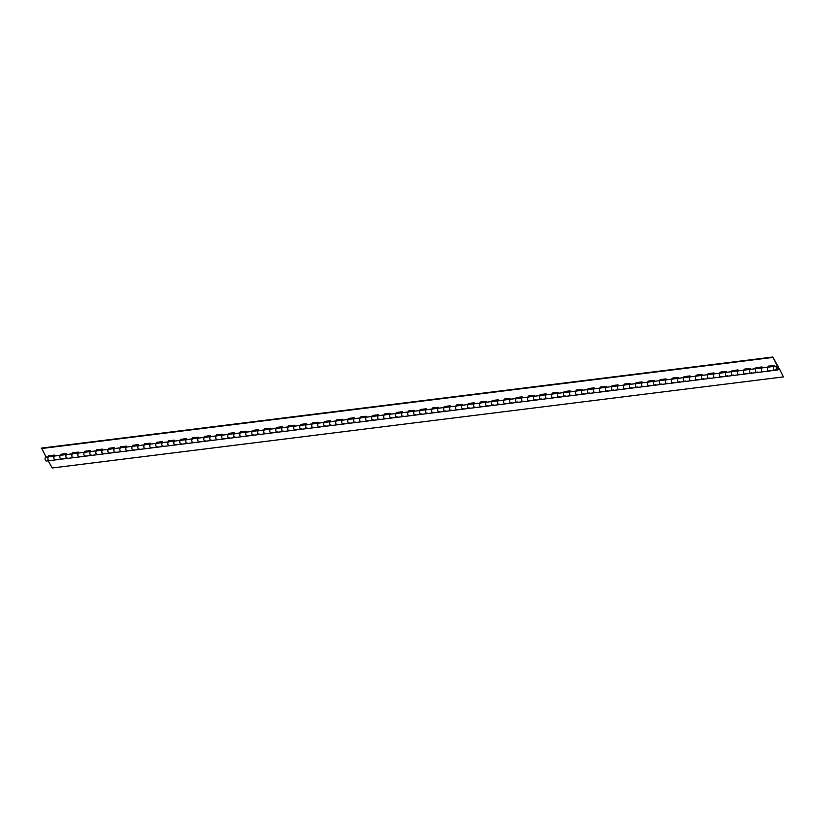 <?xml version="1.0" encoding="UTF-8"?>
<svg xmlns="http://www.w3.org/2000/svg" width="825" height="825" viewBox="0 0 825 825"><rect width="100%" height="100%" fill="white"/><g stroke="black" fill="none" stroke-linecap="round" stroke-linejoin="round"><path stroke-width="1.24" d="M776.954 368.734A1.238 0.722 82.9 0 0 777.614 369.208A1.238 0.722 82.9 0 0 778.171 368.476A1.238 0.722 82.9 0 0 777.975 367.218A1.238 0.722 82.9 0 0 777.315 366.743A1.238 0.722 82.9 0 0 776.758 367.476A1.238 0.722 82.9 0 0 776.954 368.734M778.006 368.93A1.238 0.722 82.9 0 0 778.099 367.517A1.238 0.722 82.9 0 0 777.315 366.743A1.238 0.722 82.9 0 0 776.923 367.022A1.238 0.722 82.9 0 0 776.83 368.435A1.238 0.722 82.9 0 0 777.614 369.208A1.238 0.722 82.9 0 0 778.006 368.93M776.603 366.455A1.98 1.155 82.9 0 0 776.449 368.713A1.98 1.155 82.9 0 0 777.707 369.94A1.98 1.155 82.9 0 0 778.326 369.497A1.98 1.155 82.9 0 0 778.253 366.723L772.767 357.019L777.284 366.001A1.98 1.155 82.9 0 0 777.222 366.011A1.98 1.155 82.9 0 0 776.603 366.455M773.809 366.805A1.98 1.155 82.9 0 0 773.654 369.053A1.98 1.155 82.9 0 0 774.912 370.291A1.98 1.155 -97.1 0 1 773.654 369.053A1.98 1.155 -97.1 0 1 773.809 366.805A1.98 1.155 -97.1 0 1 774.417 366.362A1.98 1.155 82.9 0 0 773.809 366.805M49.902 460.237A1.98 1.155 -97.1 0 1 49.294 460.68A1.98 1.155 -97.1 0 1 48.025 459.442A1.98 1.155 -97.1 0 1 48.18 457.184A1.98 1.155 -97.1 0 1 48.799 456.741A1.98 1.155 -97.1 0 1 48.871 456.741L48.355 455.833L54.357 455.091L54.863 455.988A1.98 1.155 82.9 0 0 54.801 455.998A1.98 1.155 82.9 0 0 54.182 456.442A1.98 1.155 82.9 0 0 54.027 458.7A1.98 1.155 82.9 0 0 55.285 459.927A1.98 1.155 -97.1 0 1 54.027 458.7A1.98 1.155 -97.1 0 1 54.182 456.442A1.98 1.155 -97.1 0 1 54.801 455.998L48.799 456.741A1.98 1.155 82.9 0 0 48.18 457.184A1.98 1.155 82.9 0 0 48.025 459.442A1.98 1.155 82.9 0 0 49.294 460.68L46.489 461.02A1.98 1.155 82.9 0 1 45.231 459.793A1.98 1.155 82.9 0 1 45.385 457.535A1.98 1.155 82.9 0 1 46.004 457.091A1.98 1.155 82.9 0 1 46.066 457.091L48.737 456.751M61.896 458.741A1.98 1.155 -97.1 0 1 61.287 459.185A1.98 1.155 -97.1 0 1 60.019 457.947A1.98 1.155 -97.1 0 1 60.173 455.689A1.98 1.155 -97.1 0 1 60.792 455.245A1.98 1.155 -97.1 0 1 60.864 455.245L60.349 454.338L66.351 453.595L66.856 454.493A1.98 1.155 82.9 0 0 66.794 454.503A1.98 1.155 82.9 0 0 66.175 454.946A1.98 1.155 82.9 0 0 66.021 457.205A1.98 1.155 82.9 0 0 67.279 458.432A1.98 1.155 -97.1 0 1 66.021 457.205A1.98 1.155 -97.1 0 1 66.175 454.946A1.98 1.155 -97.1 0 1 66.794 454.503L60.792 455.245A1.98 1.155 82.9 0 0 60.173 455.689A1.98 1.155 82.9 0 0 60.019 457.947A1.98 1.155 82.9 0 0 61.287 459.185L49.294 460.68M73.889 457.246A1.98 1.155 -97.1 0 1 73.281 457.689A1.98 1.155 -97.1 0 1 72.012 456.452A1.98 1.155 -97.1 0 1 72.167 454.204A1.98 1.155 -97.1 0 1 72.786 453.75A1.98 1.155 -97.1 0 1 72.858 453.75L72.342 452.843L78.344 452.1L78.849 452.997M85.893 455.751A1.98 1.155 -97.1 0 1 85.274 456.194A1.98 1.155 -97.1 0 1 84.006 454.957A1.98 1.155 -97.1 0 1 84.16 452.708A1.98 1.155 -97.1 0 1 84.779 452.265A1.98 1.155 -97.1 0 1 84.851 452.255L84.336 451.347L90.337 450.605L90.843 451.502M78.169 453.451A1.98 1.155 82.9 0 0 78.014 455.709A1.98 1.155 82.9 0 0 79.272 456.937A1.98 1.155 -97.1 0 1 78.014 455.709A1.98 1.155 -97.1 0 1 78.169 453.451A1.98 1.155 -97.1 0 1 78.788 453.007A1.98 1.155 82.9 0 0 78.169 453.451M97.886 454.255A1.98 1.155 -97.1 0 1 97.267 454.699A1.98 1.155 -97.1 0 1 95.999 453.461A1.98 1.155 -97.1 0 1 96.154 451.213A1.98 1.155 -97.1 0 1 96.773 450.77A1.98 1.155 -97.1 0 1 96.845 450.759L96.329 449.862L102.331 449.109L102.836 450.017A1.98 1.155 82.9 0 0 102.774 450.017A1.98 1.155 82.9 0 0 102.156 450.46A1.98 1.155 82.9 0 0 102.001 452.719A1.98 1.155 82.9 0 0 103.259 453.956A1.98 1.155 -97.1 0 1 102.001 452.719A1.98 1.155 -97.1 0 1 102.156 450.46A1.98 1.155 -97.1 0 1 102.774 450.017L96.773 450.77A1.98 1.155 82.9 0 0 96.154 451.213A1.98 1.155 82.9 0 0 95.999 453.461A1.98 1.155 82.9 0 0 97.267 454.699L91.266 455.452A1.98 1.155 -97.1 0 1 90.008 454.214A1.98 1.155 -97.1 0 1 90.162 451.956A1.98 1.155 82.9 0 0 90.008 454.214A1.98 1.155 82.9 0 0 91.266 455.452L61.287 459.185M109.88 452.76A1.98 1.155 -97.1 0 1 109.261 453.203A1.98 1.155 -97.1 0 1 107.992 451.976A1.98 1.155 -97.1 0 1 108.157 449.718A1.98 1.155 -97.1 0 1 108.766 449.274A1.98 1.155 -97.1 0 1 108.838 449.264L108.323 448.367L114.324 447.614L114.83 448.522A1.98 1.155 82.9 0 0 114.768 448.522A1.98 1.155 82.9 0 0 114.149 448.975A1.98 1.155 82.9 0 0 113.994 451.223A1.98 1.155 82.9 0 0 115.253 452.461A1.98 1.155 -97.1 0 1 113.994 451.223A1.98 1.155 -97.1 0 1 114.149 448.975A1.98 1.155 -97.1 0 1 114.768 448.522L108.766 449.274A1.98 1.155 82.9 0 0 108.157 449.718A1.98 1.155 82.9 0 0 107.992 451.976A1.98 1.155 82.9 0 0 109.261 453.203L97.267 454.699M121.873 451.265A1.98 1.155 -97.1 0 1 121.254 451.708A1.98 1.155 -97.1 0 1 119.986 450.481A1.98 1.155 -97.1 0 1 120.151 448.222A1.98 1.155 -97.1 0 1 120.759 447.779A1.98 1.155 -97.1 0 1 120.832 447.779L120.316 446.872L126.318 446.119L126.823 447.026A1.98 1.155 82.9 0 0 126.761 447.037A1.98 1.155 82.9 0 0 126.142 447.48A1.98 1.155 82.9 0 0 125.988 449.728A1.98 1.155 82.9 0 0 127.246 450.966A1.98 1.155 -97.1 0 1 125.988 449.728A1.98 1.155 -97.1 0 1 126.142 447.48A1.98 1.155 -97.1 0 1 126.761 447.037L120.759 447.779A1.98 1.155 82.9 0 0 120.151 448.222A1.98 1.155 82.9 0 0 119.986 450.481A1.98 1.155 82.9 0 0 121.254 451.708L109.261 453.203M133.867 449.78A1.98 1.155 -97.1 0 1 133.248 450.223A1.98 1.155 -97.1 0 1 131.99 448.986A1.98 1.155 -97.1 0 1 132.144 446.727A1.98 1.155 -97.1 0 1 132.753 446.284A1.98 1.155 -97.1 0 1 132.825 446.284L132.309 445.376L138.311 444.623L138.817 445.531A1.98 1.155 82.9 0 0 138.755 445.541A1.98 1.155 82.9 0 0 138.136 445.985A1.98 1.155 82.9 0 0 137.981 448.233A1.98 1.155 82.9 0 0 139.239 449.47A1.98 1.155 -97.1 0 1 137.981 448.233A1.98 1.155 -97.1 0 1 138.136 445.985A1.98 1.155 -97.1 0 1 138.755 445.541L132.753 446.284A1.98 1.155 82.9 0 0 132.144 446.727A1.98 1.155 82.9 0 0 131.99 448.986A1.98 1.155 82.9 0 0 133.248 450.223L121.254 451.708M145.86 448.284A1.98 1.155 -97.1 0 1 145.241 448.728A1.98 1.155 -97.1 0 1 143.983 447.49A1.98 1.155 -97.1 0 1 144.138 445.232A1.98 1.155 -97.1 0 1 144.746 444.788A1.98 1.155 -97.1 0 1 144.818 444.788L144.303 443.881L150.305 443.138L150.81 444.036A1.98 1.155 82.9 0 0 150.748 444.046A1.98 1.155 82.9 0 0 150.129 444.489A1.98 1.155 82.9 0 0 149.975 446.748A1.98 1.155 82.9 0 0 151.233 447.975A1.98 1.155 -97.1 0 1 149.975 446.748A1.98 1.155 -97.1 0 1 150.129 444.489A1.98 1.155 -97.1 0 1 150.748 444.046L144.746 444.788A1.98 1.155 82.9 0 0 144.138 445.232A1.98 1.155 82.9 0 0 143.983 447.49A1.98 1.155 82.9 0 0 145.241 448.728L133.248 450.223M157.853 446.789A1.98 1.155 -97.1 0 1 157.235 447.233A1.98 1.155 -97.1 0 1 155.977 445.995A1.98 1.155 -97.1 0 1 156.131 443.737A1.98 1.155 -97.1 0 1 156.74 443.293A1.98 1.155 -97.1 0 1 156.812 443.293L156.296 442.386L162.298 441.643L162.803 442.54M169.847 445.294A1.98 1.155 -97.1 0 1 169.228 445.737A1.98 1.155 -97.1 0 1 167.97 444.5A1.98 1.155 -97.1 0 1 168.125 442.252A1.98 1.155 -97.1 0 1 168.733 441.808A1.98 1.155 -97.1 0 1 168.805 441.798L168.29 440.89L174.292 440.148L174.797 441.045A1.98 1.155 82.9 0 0 174.735 441.055A1.98 1.155 82.9 0 0 174.116 441.499A1.98 1.155 82.9 0 0 173.962 443.757A1.98 1.155 82.9 0 0 175.22 444.995A1.98 1.155 -97.1 0 1 173.962 443.757A1.98 1.155 -97.1 0 1 174.116 441.499A1.98 1.155 -97.1 0 1 174.735 441.055L168.733 441.808A1.98 1.155 82.9 0 0 168.125 442.252A1.98 1.155 82.9 0 0 167.97 444.5A1.98 1.155 82.9 0 0 169.228 445.737L163.226 446.48A1.98 1.155 -97.1 0 1 161.968 445.252A1.98 1.155 -97.1 0 1 162.123 442.994A1.98 1.155 82.9 0 0 161.968 445.252A1.98 1.155 82.9 0 0 163.226 446.48L145.241 448.728M181.84 443.798A1.98 1.155 -97.1 0 1 181.222 444.242A1.98 1.155 -97.1 0 1 179.963 443.004A1.98 1.155 -97.1 0 1 180.118 440.756A1.98 1.155 -97.1 0 1 180.727 440.313A1.98 1.155 -97.1 0 1 180.799 440.302L180.283 439.395L186.285 438.653L186.79 439.55A1.98 1.155 82.9 0 0 186.728 439.56A1.98 1.155 82.9 0 0 186.11 440.003A1.98 1.155 82.9 0 0 185.955 442.262A1.98 1.155 82.9 0 0 187.213 443.499A1.98 1.155 -97.1 0 1 185.955 442.262A1.98 1.155 -97.1 0 1 186.11 440.003A1.98 1.155 -97.1 0 1 186.728 439.56L180.727 440.313A1.98 1.155 82.9 0 0 180.118 440.756A1.98 1.155 82.9 0 0 179.963 443.004A1.98 1.155 82.9 0 0 181.222 444.242L169.228 445.737M193.834 442.303A1.98 1.155 -97.1 0 1 193.215 442.747A1.98 1.155 -97.1 0 1 191.957 441.519A1.98 1.155 -97.1 0 1 192.112 439.261A1.98 1.155 -97.1 0 1 192.72 438.817A1.98 1.155 -97.1 0 1 192.792 438.807L192.277 437.91L198.278 437.157L198.784 438.065A1.98 1.155 82.9 0 0 198.722 438.065A1.98 1.155 82.9 0 0 198.103 438.508A1.98 1.155 82.9 0 0 197.948 440.767A1.98 1.155 82.9 0 0 199.217 442.004A1.98 1.155 -97.1 0 1 197.948 440.767A1.98 1.155 -97.1 0 1 198.103 438.508A1.98 1.155 -97.1 0 1 198.722 438.065L192.72 438.817A1.98 1.155 82.9 0 0 192.112 439.261A1.98 1.155 82.9 0 0 191.957 441.519A1.98 1.155 82.9 0 0 193.215 442.747L181.222 444.242M205.827 440.808A1.98 1.155 -97.1 0 1 205.208 441.251A1.98 1.155 -97.1 0 1 203.95 440.024A1.98 1.155 -97.1 0 1 204.105 437.766A1.98 1.155 -97.1 0 1 204.724 437.322A1.98 1.155 -97.1 0 1 204.786 437.312L204.27 436.415L210.272 435.662L210.777 436.569A1.98 1.155 82.9 0 0 210.715 436.58A1.98 1.155 82.9 0 0 210.097 437.023A1.98 1.155 82.9 0 0 209.942 439.271A1.98 1.155 82.9 0 0 211.21 440.509A1.98 1.155 -97.1 0 1 209.942 439.271A1.98 1.155 -97.1 0 1 210.097 437.023A1.98 1.155 -97.1 0 1 210.715 436.58L204.724 437.322A1.98 1.155 82.9 0 0 204.105 437.766A1.98 1.155 82.9 0 0 203.95 440.024A1.98 1.155 82.9 0 0 205.208 441.251L193.215 442.747M217.821 439.312A1.98 1.155 -97.1 0 1 217.202 439.766A1.98 1.155 -97.1 0 1 215.944 438.529A1.98 1.155 -97.1 0 1 216.098 436.27A1.98 1.155 -97.1 0 1 216.717 435.827A1.98 1.155 -97.1 0 1 216.779 435.827L216.263 434.919L222.265 434.167L222.771 435.074M229.814 437.827A1.98 1.155 -97.1 0 1 229.195 438.271A1.98 1.155 -97.1 0 1 227.937 437.033A1.98 1.155 -97.1 0 1 228.092 434.775A1.98 1.155 -97.1 0 1 228.711 434.332A1.98 1.155 -97.1 0 1 228.773 434.332L228.267 433.424L234.259 432.682L234.774 433.579A1.98 1.155 82.9 0 0 234.702 433.589A1.98 1.155 82.9 0 0 234.083 434.032A1.98 1.155 82.9 0 0 233.929 436.291A1.98 1.155 82.9 0 0 235.197 437.518A1.98 1.155 -97.1 0 1 233.929 436.291A1.98 1.155 -97.1 0 1 234.083 434.032A1.98 1.155 -97.1 0 1 234.702 433.589L228.711 434.332A1.98 1.155 82.9 0 0 228.092 434.775A1.98 1.155 82.9 0 0 227.937 437.033A1.98 1.155 82.9 0 0 229.195 438.271L223.204 439.013A1.98 1.155 -97.1 0 1 221.935 437.776A1.98 1.155 -97.1 0 1 222.09 435.528A1.98 1.155 82.9 0 0 221.935 437.776A1.98 1.155 82.9 0 0 223.204 439.013L205.208 441.251M241.807 436.332A1.98 1.155 -97.1 0 1 241.189 436.776A1.98 1.155 -97.1 0 1 239.931 435.538A1.98 1.155 -97.1 0 1 240.085 433.28A1.98 1.155 -97.1 0 1 240.704 432.836A1.98 1.155 -97.1 0 1 240.766 432.836L240.261 431.929L246.252 431.186L246.768 432.083A1.98 1.155 82.9 0 0 246.696 432.094A1.98 1.155 82.9 0 0 246.077 432.537A1.98 1.155 82.9 0 0 245.922 434.796A1.98 1.155 82.9 0 0 247.191 436.023A1.98 1.155 -97.1 0 1 245.922 434.796A1.98 1.155 -97.1 0 1 246.077 432.537A1.98 1.155 -97.1 0 1 246.696 432.094L240.704 432.836A1.98 1.155 82.9 0 0 240.085 433.28A1.98 1.155 82.9 0 0 239.931 435.538A1.98 1.155 82.9 0 0 241.189 436.776L229.195 438.271M253.801 434.837A1.98 1.155 -97.1 0 1 253.182 435.28A1.98 1.155 -97.1 0 1 251.924 434.043A1.98 1.155 -97.1 0 1 252.079 431.795A1.98 1.155 -97.1 0 1 252.697 431.341A1.98 1.155 -97.1 0 1 252.759 431.341L252.254 430.433L258.246 429.691L258.761 430.588A1.98 1.155 82.9 0 0 258.689 430.598A1.98 1.155 82.9 0 0 258.07 431.042A1.98 1.155 82.9 0 0 257.916 433.3A1.98 1.155 82.9 0 0 259.184 434.528A1.98 1.155 -97.1 0 1 257.916 433.3A1.98 1.155 -97.1 0 1 258.07 431.042A1.98 1.155 -97.1 0 1 258.689 430.598L252.697 431.341A1.98 1.155 82.9 0 0 252.079 431.795A1.98 1.155 82.9 0 0 251.924 434.043A1.98 1.155 82.9 0 0 253.182 435.28L241.189 436.776M265.794 433.342A1.98 1.155 -97.1 0 1 265.176 433.785A1.98 1.155 -97.1 0 1 263.917 432.548A1.98 1.155 -97.1 0 1 264.072 430.299A1.98 1.155 -97.1 0 1 264.691 429.856A1.98 1.155 -97.1 0 1 264.753 429.846L264.248 428.938L270.239 428.196L270.755 429.093A1.98 1.155 82.9 0 0 270.683 429.103A1.98 1.155 82.9 0 0 270.064 429.547A1.98 1.155 82.9 0 0 269.909 431.805A1.98 1.155 82.9 0 0 271.177 433.043A1.98 1.155 -97.1 0 1 269.909 431.805A1.98 1.155 -97.1 0 1 270.064 429.547A1.98 1.155 -97.1 0 1 270.683 429.103L264.691 429.856A1.98 1.155 82.9 0 0 264.072 430.299A1.98 1.155 82.9 0 0 263.917 432.548A1.98 1.155 82.9 0 0 265.176 433.785L253.182 435.28M277.788 431.846A1.98 1.155 -97.1 0 1 277.169 432.29A1.98 1.155 -97.1 0 1 275.911 431.052A1.98 1.155 -97.1 0 1 276.066 428.804A1.98 1.155 -97.1 0 1 276.684 428.361A1.98 1.155 -97.1 0 1 276.746 428.35L276.241 427.453L282.233 426.7L282.748 427.608A1.98 1.155 82.9 0 0 282.676 427.608A1.98 1.155 82.9 0 0 282.057 428.051A1.98 1.155 82.9 0 0 281.903 430.31A1.98 1.155 82.9 0 0 283.171 431.547A1.98 1.155 -97.1 0 1 281.903 430.31A1.98 1.155 -97.1 0 1 282.057 428.051A1.98 1.155 -97.1 0 1 282.676 427.608L276.684 428.361A1.98 1.155 82.9 0 0 276.066 428.804A1.98 1.155 82.9 0 0 275.911 431.052A1.98 1.155 82.9 0 0 277.169 432.29L265.176 433.785M289.781 430.351A1.98 1.155 -97.1 0 1 289.162 430.794A1.98 1.155 -97.1 0 1 287.904 429.567A1.98 1.155 -97.1 0 1 288.059 427.309A1.98 1.155 -97.1 0 1 288.678 426.865A1.98 1.155 -97.1 0 1 288.74 426.855L288.234 425.958L294.226 425.205L294.742 426.113A1.98 1.155 82.9 0 0 294.669 426.113A1.98 1.155 82.9 0 0 294.051 426.566A1.98 1.155 82.9 0 0 293.896 428.814A1.98 1.155 82.9 0 0 295.164 430.052A1.98 1.155 -97.1 0 1 293.896 428.814A1.98 1.155 -97.1 0 1 294.051 426.566A1.98 1.155 -97.1 0 1 294.669 426.113L288.678 426.865A1.98 1.155 82.9 0 0 288.059 427.309A1.98 1.155 82.9 0 0 287.904 429.567A1.98 1.155 82.9 0 0 289.162 430.794L277.169 432.29M301.775 428.856A1.98 1.155 -97.1 0 1 301.156 429.299A1.98 1.155 -97.1 0 1 299.898 428.072A1.98 1.155 -97.1 0 1 300.052 425.813A1.98 1.155 -97.1 0 1 300.671 425.37A1.98 1.155 -97.1 0 1 300.733 425.37M313.768 427.371A1.98 1.155 -97.1 0 1 313.149 427.814A1.98 1.155 -97.1 0 1 311.891 426.577A1.98 1.155 -97.1 0 1 312.046 424.318A1.98 1.155 -97.1 0 1 312.665 423.875A1.98 1.155 -97.1 0 1 312.727 423.875M306.044 425.071A1.98 1.155 82.9 0 0 305.889 427.319A1.98 1.155 82.9 0 0 307.158 428.557A1.98 1.155 -97.1 0 1 305.889 427.319A1.98 1.155 -97.1 0 1 306.044 425.071A1.98 1.155 -97.1 0 1 306.663 424.627A1.98 1.155 82.9 0 0 306.044 425.071M325.762 425.875A1.98 1.155 -97.1 0 1 325.143 426.319A1.98 1.155 -97.1 0 1 323.885 425.081A1.98 1.155 -97.1 0 1 324.039 422.823A1.98 1.155 -97.1 0 1 324.658 422.379A1.98 1.155 -97.1 0 1 324.72 422.379M318.048 423.576A1.98 1.155 82.9 0 0 317.883 425.824A1.98 1.155 82.9 0 0 319.151 427.061A1.98 1.155 -97.1 0 1 317.883 425.824A1.98 1.155 -97.1 0 1 318.048 423.576A1.98 1.155 -97.1 0 1 318.656 423.132A1.98 1.155 82.9 0 0 318.048 423.576M337.755 424.38A1.98 1.155 -97.1 0 1 337.136 424.823A1.98 1.155 -97.1 0 1 335.878 423.586A1.98 1.155 -97.1 0 1 336.033 421.327A1.98 1.155 -97.1 0 1 336.652 420.884A1.98 1.155 -97.1 0 1 336.713 420.884L336.208 419.977L342.2 419.234L342.715 420.131A1.98 1.155 82.9 0 0 342.643 420.142A1.98 1.155 82.9 0 0 342.035 420.585A1.98 1.155 82.9 0 0 341.88 422.843A1.98 1.155 82.9 0 0 343.138 424.071A1.98 1.155 -97.1 0 1 341.88 422.843A1.98 1.155 -97.1 0 1 342.035 420.585A1.98 1.155 -97.1 0 1 342.643 420.142L336.652 420.884A1.98 1.155 82.9 0 0 336.033 421.327A1.98 1.155 82.9 0 0 335.878 423.586A1.98 1.155 82.9 0 0 337.136 424.823L331.145 425.566A1.98 1.155 -97.1 0 1 329.876 424.339A1.98 1.155 -97.1 0 1 330.041 422.08A1.98 1.155 82.9 0 0 329.876 424.339A1.98 1.155 82.9 0 0 331.145 425.566L289.162 430.794M349.748 422.885A1.98 1.155 -97.1 0 1 349.13 423.328A1.98 1.155 -97.1 0 1 347.872 422.091A1.98 1.155 -97.1 0 1 348.026 419.843A1.98 1.155 -97.1 0 1 348.645 419.399A1.98 1.155 -97.1 0 1 348.707 419.389L348.202 418.481L354.193 417.739L354.709 418.636A1.98 1.155 82.9 0 0 354.637 418.646A1.98 1.155 82.9 0 0 354.028 419.09A1.98 1.155 82.9 0 0 353.873 421.348A1.98 1.155 82.9 0 0 355.132 422.586A1.98 1.155 -97.1 0 1 353.873 421.348A1.98 1.155 -97.1 0 1 354.028 419.09A1.98 1.155 -97.1 0 1 354.637 418.646L348.645 419.399A1.98 1.155 82.9 0 0 348.026 419.843A1.98 1.155 82.9 0 0 347.872 422.091A1.98 1.155 82.9 0 0 349.13 423.328L337.136 424.823M361.742 421.389A1.98 1.155 -97.1 0 1 361.123 421.833A1.98 1.155 -97.1 0 1 359.865 420.595A1.98 1.155 -97.1 0 1 360.02 418.347A1.98 1.155 -97.1 0 1 360.638 417.904A1.98 1.155 -97.1 0 1 360.7 417.893L360.195 416.986L366.187 416.243L366.702 417.141A1.98 1.155 82.9 0 0 366.63 417.151A1.98 1.155 82.9 0 0 366.022 417.594A1.98 1.155 82.9 0 0 365.867 419.853A1.98 1.155 82.9 0 0 367.125 421.09A1.98 1.155 -97.1 0 1 365.867 419.853A1.98 1.155 -97.1 0 1 366.022 417.594A1.98 1.155 -97.1 0 1 366.63 417.151L360.638 417.904A1.98 1.155 82.9 0 0 360.02 418.347A1.98 1.155 82.9 0 0 359.865 420.595A1.98 1.155 82.9 0 0 361.123 421.833L349.13 423.328M373.735 419.894A1.98 1.155 -97.1 0 1 373.117 420.338A1.98 1.155 -97.1 0 1 371.858 419.11A1.98 1.155 -97.1 0 1 372.013 416.852A1.98 1.155 -97.1 0 1 372.632 416.408A1.98 1.155 -97.1 0 1 372.704 416.398L372.188 415.501L378.18 414.748L378.696 415.656A1.98 1.155 82.9 0 0 378.623 415.656A1.98 1.155 82.9 0 0 378.015 416.099A1.98 1.155 82.9 0 0 377.86 418.358A1.98 1.155 82.9 0 0 379.118 419.595A1.98 1.155 -97.1 0 1 377.86 418.358A1.98 1.155 -97.1 0 1 378.015 416.099A1.98 1.155 -97.1 0 1 378.623 415.656L372.632 416.408A1.98 1.155 82.9 0 0 372.013 416.852A1.98 1.155 82.9 0 0 371.858 419.11A1.98 1.155 82.9 0 0 373.117 420.338L361.123 421.833M385.729 418.399A1.98 1.155 -97.1 0 1 385.11 418.842A1.98 1.155 -97.1 0 1 383.852 417.615A1.98 1.155 -97.1 0 1 384.007 415.357A1.98 1.155 -97.1 0 1 384.625 414.913A1.98 1.155 -97.1 0 1 384.698 414.903L384.182 414.006L390.173 413.253L390.689 414.16A1.98 1.155 82.9 0 0 390.617 414.171A1.98 1.155 82.9 0 0 390.008 414.614A1.98 1.155 82.9 0 0 389.854 416.862A1.98 1.155 82.9 0 0 391.112 418.1A1.98 1.155 -97.1 0 1 389.854 416.862A1.98 1.155 -97.1 0 1 390.008 414.614A1.98 1.155 -97.1 0 1 390.617 414.171L384.625 414.913A1.98 1.155 82.9 0 0 384.007 415.357A1.98 1.155 82.9 0 0 383.852 417.615A1.98 1.155 82.9 0 0 385.11 418.842L373.117 420.338M397.722 416.903A1.98 1.155 -97.1 0 1 397.114 417.357A1.98 1.155 -97.1 0 1 395.845 416.12A1.98 1.155 -97.1 0 1 396 413.861A1.98 1.155 -97.1 0 1 396.619 413.418A1.98 1.155 -97.1 0 1 396.691 413.418L396.175 412.51L402.167 411.757L402.683 412.665A1.98 1.155 82.9 0 0 402.621 412.675A1.98 1.155 82.9 0 0 402.002 413.119A1.98 1.155 82.9 0 0 401.847 415.367A1.98 1.155 82.9 0 0 403.105 416.604A1.98 1.155 -97.1 0 1 401.847 415.367A1.98 1.155 -97.1 0 1 402.002 413.119A1.98 1.155 -97.1 0 1 402.621 412.675L396.619 413.418A1.98 1.155 82.9 0 0 396 413.861A1.98 1.155 82.9 0 0 395.845 416.12A1.98 1.155 82.9 0 0 397.114 417.357L385.11 418.842M409.716 415.418A1.98 1.155 -97.1 0 1 409.107 415.862A1.98 1.155 -97.1 0 1 407.839 414.624A1.98 1.155 -97.1 0 1 407.993 412.366A1.98 1.155 -97.1 0 1 408.612 411.923A1.98 1.155 -97.1 0 1 408.684 411.923L408.169 411.015L414.16 410.272L414.676 411.17A1.98 1.155 82.9 0 0 414.614 411.18A1.98 1.155 82.9 0 0 413.995 411.623A1.98 1.155 82.9 0 0 413.841 413.872A1.98 1.155 82.9 0 0 415.099 415.109A1.98 1.155 -97.1 0 1 413.841 413.872A1.98 1.155 -97.1 0 1 413.995 411.623A1.98 1.155 -97.1 0 1 414.614 411.18L408.612 411.923A1.98 1.155 82.9 0 0 407.993 412.366A1.98 1.155 82.9 0 0 407.839 414.624A1.98 1.155 82.9 0 0 409.107 415.862L397.114 417.357M421.709 413.923A1.98 1.155 -97.1 0 1 421.101 414.367A1.98 1.155 -97.1 0 1 419.832 413.129A1.98 1.155 -97.1 0 1 419.987 410.871A1.98 1.155 -97.1 0 1 420.606 410.427A1.98 1.155 -97.1 0 1 420.678 410.427M433.702 412.428A1.98 1.155 -97.1 0 1 433.094 412.871A1.98 1.155 -97.1 0 1 431.826 411.634A1.98 1.155 -97.1 0 1 431.98 409.386A1.98 1.155 -97.1 0 1 432.599 408.932A1.98 1.155 -97.1 0 1 432.671 408.932L432.156 408.024L438.157 407.282L438.663 408.179A1.98 1.155 82.9 0 0 438.601 408.189A1.98 1.155 82.9 0 0 437.982 408.633A1.98 1.155 82.9 0 0 437.827 410.891A1.98 1.155 82.9 0 0 439.086 412.118A1.98 1.155 -97.1 0 1 437.827 410.891A1.98 1.155 -97.1 0 1 437.982 408.633A1.98 1.155 -97.1 0 1 438.601 408.189L432.599 408.932A1.98 1.155 82.9 0 0 431.98 409.386A1.98 1.155 82.9 0 0 431.826 411.634A1.98 1.155 82.9 0 0 433.094 412.871L427.092 413.614A1.98 1.155 -97.1 0 1 425.834 412.387A1.98 1.155 -97.1 0 1 425.989 410.128A1.98 1.155 82.9 0 0 425.834 412.387A1.98 1.155 82.9 0 0 427.092 413.614L409.107 415.862M445.696 410.933A1.98 1.155 -97.1 0 1 445.088 411.376A1.98 1.155 -97.1 0 1 443.819 410.138A1.98 1.155 -97.1 0 1 443.974 407.89A1.98 1.155 -97.1 0 1 444.593 407.447A1.98 1.155 -97.1 0 1 444.665 407.437L444.149 406.529L450.151 405.787L450.656 406.684A1.98 1.155 82.9 0 0 450.594 406.694A1.98 1.155 82.9 0 0 449.976 407.137A1.98 1.155 82.9 0 0 449.821 409.396A1.98 1.155 82.9 0 0 451.079 410.633A1.98 1.155 -97.1 0 1 449.821 409.396A1.98 1.155 -97.1 0 1 449.976 407.137A1.98 1.155 -97.1 0 1 450.594 406.694L444.593 407.447A1.98 1.155 82.9 0 0 443.974 407.89A1.98 1.155 82.9 0 0 443.819 410.138A1.98 1.155 82.9 0 0 445.088 411.376L433.094 412.871M457.689 409.437A1.98 1.155 -97.1 0 1 457.081 409.881A1.98 1.155 -97.1 0 1 455.812 408.643A1.98 1.155 -97.1 0 1 455.967 406.395A1.98 1.155 -97.1 0 1 456.586 405.952A1.98 1.155 -97.1 0 1 456.658 405.941L456.142 405.034L462.144 404.291L462.65 405.199A1.98 1.155 82.9 0 0 462.588 405.199A1.98 1.155 82.9 0 0 461.969 405.642A1.98 1.155 82.9 0 0 461.814 407.901A1.98 1.155 82.9 0 0 463.073 409.138A1.98 1.155 -97.1 0 1 461.814 407.901A1.98 1.155 -97.1 0 1 461.969 405.642A1.98 1.155 -97.1 0 1 462.588 405.199L456.586 405.952A1.98 1.155 82.9 0 0 455.967 406.395A1.98 1.155 82.9 0 0 455.812 408.643A1.98 1.155 82.9 0 0 457.081 409.881L445.088 411.376M469.683 407.942A1.98 1.155 -97.1 0 1 469.074 408.385A1.98 1.155 -97.1 0 1 467.806 407.158A1.98 1.155 -97.1 0 1 467.961 404.9A1.98 1.155 -97.1 0 1 468.579 404.456A1.98 1.155 -97.1 0 1 468.652 404.446L468.136 403.549L474.138 402.796L474.643 403.703A1.98 1.155 82.9 0 0 474.581 403.703A1.98 1.155 82.9 0 0 473.963 404.157A1.98 1.155 82.9 0 0 473.808 406.405A1.98 1.155 82.9 0 0 475.066 407.643A1.98 1.155 -97.1 0 1 473.808 406.405A1.98 1.155 -97.1 0 1 473.963 404.157A1.98 1.155 -97.1 0 1 474.581 403.703L468.579 404.456A1.98 1.155 82.9 0 0 467.961 404.9A1.98 1.155 82.9 0 0 467.806 407.158A1.98 1.155 82.9 0 0 469.074 408.385L457.081 409.881M481.676 406.447A1.98 1.155 -97.1 0 1 481.068 406.89A1.98 1.155 -97.1 0 1 479.799 405.663A1.98 1.155 -97.1 0 1 479.954 403.404A1.98 1.155 -97.1 0 1 480.573 402.961A1.98 1.155 -97.1 0 1 480.645 402.961L480.129 402.053L486.131 401.301L486.637 402.208A1.98 1.155 82.9 0 0 486.575 402.218A1.98 1.155 82.9 0 0 485.956 402.662A1.98 1.155 82.9 0 0 485.801 404.91A1.98 1.155 82.9 0 0 487.059 406.147A1.98 1.155 -97.1 0 1 485.801 404.91A1.98 1.155 -97.1 0 1 485.956 402.662A1.98 1.155 -97.1 0 1 486.575 402.218L480.573 402.961A1.98 1.155 82.9 0 0 479.954 403.404A1.98 1.155 82.9 0 0 479.799 405.663A1.98 1.155 82.9 0 0 481.068 406.89L469.074 408.385M493.68 404.962A1.98 1.155 -97.1 0 1 493.061 405.405A1.98 1.155 -97.1 0 1 491.793 404.168A1.98 1.155 -97.1 0 1 491.948 401.909A1.98 1.155 -97.1 0 1 492.566 401.466A1.98 1.155 -97.1 0 1 492.638 401.466L492.123 400.558L498.125 399.805L498.63 400.713A1.98 1.155 82.9 0 0 498.568 400.723A1.98 1.155 82.9 0 0 497.949 401.167A1.98 1.155 82.9 0 0 497.795 403.415A1.98 1.155 82.9 0 0 499.053 404.652A1.98 1.155 -97.1 0 1 497.795 403.415A1.98 1.155 -97.1 0 1 497.949 401.167A1.98 1.155 -97.1 0 1 498.568 400.723L492.566 401.466A1.98 1.155 82.9 0 0 491.948 401.909A1.98 1.155 82.9 0 0 491.793 404.168A1.98 1.155 82.9 0 0 493.061 405.405L481.068 406.89M505.673 403.466A1.98 1.155 -97.1 0 1 505.055 403.91A1.98 1.155 -97.1 0 1 503.786 402.672A1.98 1.155 -97.1 0 1 503.941 400.414A1.98 1.155 -97.1 0 1 504.56 399.97A1.98 1.155 -97.1 0 1 504.632 399.97L504.116 399.063L510.118 398.32L510.623 399.218A1.98 1.155 82.9 0 0 510.562 399.228A1.98 1.155 82.9 0 0 509.943 399.671A1.98 1.155 82.9 0 0 509.788 401.93A1.98 1.155 82.9 0 0 511.046 403.157A1.98 1.155 -97.1 0 1 509.788 401.93A1.98 1.155 -97.1 0 1 509.943 399.671A1.98 1.155 -97.1 0 1 510.562 399.228L504.56 399.97A1.98 1.155 82.9 0 0 503.941 400.414A1.98 1.155 82.9 0 0 503.786 402.672A1.98 1.155 82.9 0 0 505.055 403.91L493.061 405.405M517.667 401.971A1.98 1.155 -97.1 0 1 517.048 402.414A1.98 1.155 -97.1 0 1 515.78 401.177A1.98 1.155 -97.1 0 1 515.934 398.918A1.98 1.155 -97.1 0 1 516.553 398.475A1.98 1.155 -97.1 0 1 516.625 398.475L516.11 397.567L522.112 396.825L522.617 397.722A1.98 1.155 82.9 0 0 522.555 397.733A1.98 1.155 82.9 0 0 521.936 398.176A1.98 1.155 82.9 0 0 521.782 400.434A1.98 1.155 82.9 0 0 523.04 401.662A1.98 1.155 -97.1 0 1 521.782 400.434A1.98 1.155 -97.1 0 1 521.936 398.176A1.98 1.155 -97.1 0 1 522.555 397.733L516.553 398.475A1.98 1.155 82.9 0 0 515.934 398.918A1.98 1.155 82.9 0 0 515.78 401.177A1.98 1.155 82.9 0 0 517.048 402.414L505.055 403.91M529.66 400.476A1.98 1.155 -97.1 0 1 529.042 400.919A1.98 1.155 -97.1 0 1 527.773 399.682A1.98 1.155 -97.1 0 1 527.938 397.433A1.98 1.155 -97.1 0 1 528.547 396.99A1.98 1.155 -97.1 0 1 528.619 396.98L528.103 396.072L534.105 395.33L534.61 396.227M541.654 398.98A1.98 1.155 -97.1 0 1 541.035 399.424A1.98 1.155 -97.1 0 1 539.777 398.186A1.98 1.155 -97.1 0 1 539.932 395.938A1.98 1.155 -97.1 0 1 540.54 395.495A1.98 1.155 -97.1 0 1 540.612 395.484L540.097 394.577L546.098 393.834L546.604 394.732M533.93 396.681A1.98 1.155 82.9 0 0 533.775 398.939A1.98 1.155 82.9 0 0 535.033 400.177A1.98 1.155 -97.1 0 1 533.775 398.939A1.98 1.155 -97.1 0 1 533.93 396.681A1.98 1.155 -97.1 0 1 534.548 396.237A1.98 1.155 82.9 0 0 533.93 396.681M553.647 397.485A1.98 1.155 -97.1 0 1 553.028 397.928A1.98 1.155 -97.1 0 1 551.77 396.701A1.98 1.155 -97.1 0 1 551.925 394.443A1.98 1.155 -97.1 0 1 552.533 393.999A1.98 1.155 -97.1 0 1 552.606 393.989L552.09 393.092L558.092 392.339L558.597 393.247A1.98 1.155 82.9 0 0 558.535 393.247A1.98 1.155 82.9 0 0 557.917 393.69A1.98 1.155 82.9 0 0 557.762 395.948A1.98 1.155 82.9 0 0 559.02 397.186A1.98 1.155 -97.1 0 1 557.762 395.948A1.98 1.155 -97.1 0 1 557.917 393.69A1.98 1.155 -97.1 0 1 558.535 393.247L552.533 393.999A1.98 1.155 82.9 0 0 551.925 394.443A1.98 1.155 82.9 0 0 551.77 396.701A1.98 1.155 82.9 0 0 553.028 397.928L547.027 398.681A1.98 1.155 -97.1 0 1 545.768 397.444A1.98 1.155 -97.1 0 1 545.923 395.185A1.98 1.155 82.9 0 0 545.768 397.444A1.98 1.155 82.9 0 0 547.027 398.681L517.048 402.414M565.641 395.99A1.98 1.155 -97.1 0 1 565.022 396.433A1.98 1.155 -97.1 0 1 563.764 395.206A1.98 1.155 -97.1 0 1 563.918 392.948A1.98 1.155 -97.1 0 1 564.527 392.504A1.98 1.155 -97.1 0 1 564.599 392.494L564.083 391.597L570.085 390.844L570.591 391.751A1.98 1.155 82.9 0 0 570.529 391.762A1.98 1.155 82.9 0 0 569.91 392.205A1.98 1.155 82.9 0 0 569.755 394.453A1.98 1.155 82.9 0 0 571.013 395.691A1.98 1.155 -97.1 0 1 569.755 394.453A1.98 1.155 -97.1 0 1 569.91 392.205A1.98 1.155 -97.1 0 1 570.529 391.762L564.527 392.504A1.98 1.155 82.9 0 0 563.918 392.948A1.98 1.155 82.9 0 0 563.764 395.206A1.98 1.155 82.9 0 0 565.022 396.433L553.028 397.928M577.634 394.494A1.98 1.155 -97.1 0 1 577.015 394.948A1.98 1.155 -97.1 0 1 575.757 393.711A1.98 1.155 -97.1 0 1 575.912 391.452A1.98 1.155 -97.1 0 1 576.52 391.009A1.98 1.155 -97.1 0 1 576.592 391.009L576.077 390.101L582.079 389.348L582.584 390.256A1.98 1.155 82.9 0 0 582.522 390.266A1.98 1.155 82.9 0 0 581.903 390.71A1.98 1.155 82.9 0 0 581.749 392.958A1.98 1.155 82.9 0 0 583.007 394.195A1.98 1.155 -97.1 0 1 581.749 392.958A1.98 1.155 -97.1 0 1 581.903 390.71A1.98 1.155 -97.1 0 1 582.522 390.266L576.52 391.009A1.98 1.155 82.9 0 0 575.912 391.452A1.98 1.155 82.9 0 0 575.757 393.711A1.98 1.155 82.9 0 0 577.015 394.948L565.022 396.433M589.627 393.009A1.98 1.155 -97.1 0 1 589.009 393.453A1.98 1.155 -97.1 0 1 587.751 392.215A1.98 1.155 -97.1 0 1 587.905 389.957A1.98 1.155 -97.1 0 1 588.514 389.513A1.98 1.155 -97.1 0 1 588.586 389.513L588.07 388.606L594.072 387.863L594.577 388.761A1.98 1.155 82.9 0 0 594.516 388.771A1.98 1.155 82.9 0 0 593.897 389.214A1.98 1.155 82.9 0 0 593.742 391.463A1.98 1.155 82.9 0 0 595 392.7A1.98 1.155 -97.1 0 1 593.742 391.463A1.98 1.155 -97.1 0 1 593.897 389.214A1.98 1.155 -97.1 0 1 594.516 388.771L588.514 389.513A1.98 1.155 82.9 0 0 587.905 389.957A1.98 1.155 82.9 0 0 587.751 392.215A1.98 1.155 82.9 0 0 589.009 393.453L577.015 394.948M601.621 391.514A1.98 1.155 -97.1 0 1 601.002 391.957A1.98 1.155 -97.1 0 1 599.744 390.72A1.98 1.155 -97.1 0 1 599.899 388.462A1.98 1.155 -97.1 0 1 600.507 388.018A1.98 1.155 -97.1 0 1 600.579 388.018L600.064 387.111L606.066 386.368L606.571 387.265A1.98 1.155 82.9 0 0 606.509 387.276A1.98 1.155 82.9 0 0 605.89 387.719A1.98 1.155 82.9 0 0 605.736 389.978A1.98 1.155 82.9 0 0 607.004 391.205A1.98 1.155 -97.1 0 1 605.736 389.978A1.98 1.155 -97.1 0 1 605.89 387.719A1.98 1.155 -97.1 0 1 606.509 387.276L600.507 388.018A1.98 1.155 82.9 0 0 599.899 388.462A1.98 1.155 82.9 0 0 599.744 390.72A1.98 1.155 82.9 0 0 601.002 391.957L589.009 393.453M613.614 390.019A1.98 1.155 -97.1 0 1 612.996 390.462A1.98 1.155 -97.1 0 1 611.738 389.225A1.98 1.155 -97.1 0 1 611.892 386.977A1.98 1.155 -97.1 0 1 612.511 386.523A1.98 1.155 -97.1 0 1 612.573 386.523L612.057 385.615L618.059 384.873L618.564 385.77M625.608 388.523A1.98 1.155 -97.1 0 1 624.989 388.967A1.98 1.155 -97.1 0 1 623.731 387.729A1.98 1.155 -97.1 0 1 623.886 385.481A1.98 1.155 -97.1 0 1 624.504 385.038A1.98 1.155 -97.1 0 1 624.566 385.028L624.051 384.12L630.053 383.377L630.558 384.275A1.98 1.155 82.9 0 0 630.496 384.285A1.98 1.155 82.9 0 0 629.877 384.728A1.98 1.155 82.9 0 0 629.722 386.987A1.98 1.155 82.9 0 0 630.991 388.224A1.98 1.155 -97.1 0 1 629.722 386.987A1.98 1.155 -97.1 0 1 629.877 384.728A1.98 1.155 -97.1 0 1 630.496 384.285L624.504 385.038A1.98 1.155 82.9 0 0 623.886 385.481A1.98 1.155 82.9 0 0 623.731 387.729A1.98 1.155 82.9 0 0 624.989 388.967L618.998 389.709A1.98 1.155 -97.1 0 1 617.729 388.482A1.98 1.155 -97.1 0 1 617.884 386.224A1.98 1.155 82.9 0 0 617.729 388.482A1.98 1.155 82.9 0 0 618.998 389.709L601.002 391.957M637.601 387.028A1.98 1.155 -97.1 0 1 636.982 387.472A1.98 1.155 -97.1 0 1 635.724 386.234A1.98 1.155 -97.1 0 1 635.879 383.986A1.98 1.155 -97.1 0 1 636.498 383.543A1.98 1.155 -97.1 0 1 636.56 383.532L636.054 382.625L642.046 381.882L642.562 382.79A1.98 1.155 82.9 0 0 642.489 382.79A1.98 1.155 82.9 0 0 641.871 383.233A1.98 1.155 82.9 0 0 641.716 385.492A1.98 1.155 82.9 0 0 642.984 386.729A1.98 1.155 -97.1 0 1 641.716 385.492A1.98 1.155 -97.1 0 1 641.871 383.233A1.98 1.155 -97.1 0 1 642.489 382.79L636.498 383.543A1.98 1.155 82.9 0 0 635.879 383.986A1.98 1.155 82.9 0 0 635.724 386.234A1.98 1.155 82.9 0 0 636.982 387.472L624.989 388.967M649.595 385.533A1.98 1.155 -97.1 0 1 648.976 385.976A1.98 1.155 -97.1 0 1 647.718 384.749A1.98 1.155 -97.1 0 1 647.873 382.491A1.98 1.155 -97.1 0 1 648.491 382.047A1.98 1.155 -97.1 0 1 648.553 382.037L648.048 381.14L654.039 380.387L654.555 381.294A1.98 1.155 82.9 0 0 654.483 381.294A1.98 1.155 82.9 0 0 653.864 381.738A1.98 1.155 82.9 0 0 653.709 383.996A1.98 1.155 82.9 0 0 654.978 385.234A1.98 1.155 -97.1 0 1 653.709 383.996A1.98 1.155 -97.1 0 1 653.864 381.738A1.98 1.155 -97.1 0 1 654.483 381.294L648.491 382.047A1.98 1.155 82.9 0 0 647.873 382.491A1.98 1.155 82.9 0 0 647.718 384.749A1.98 1.155 82.9 0 0 648.976 385.976L636.982 387.472M661.588 384.037A1.98 1.155 -97.1 0 1 660.969 384.481A1.98 1.155 -97.1 0 1 659.711 383.254A1.98 1.155 -97.1 0 1 659.866 380.995A1.98 1.155 -97.1 0 1 660.485 380.552A1.98 1.155 -97.1 0 1 660.547 380.552L660.041 379.644L666.033 378.892L666.548 379.799A1.98 1.155 82.9 0 0 666.476 379.809A1.98 1.155 82.9 0 0 665.857 380.253A1.98 1.155 82.9 0 0 665.703 382.501A1.98 1.155 82.9 0 0 666.971 383.738A1.98 1.155 -97.1 0 1 665.703 382.501A1.98 1.155 -97.1 0 1 665.857 380.253A1.98 1.155 -97.1 0 1 666.476 379.809L660.485 380.552A1.98 1.155 82.9 0 0 659.866 380.995A1.98 1.155 82.9 0 0 659.711 383.254A1.98 1.155 82.9 0 0 660.969 384.481L648.976 385.976M673.582 382.552A1.98 1.155 -97.1 0 1 672.963 382.996A1.98 1.155 -97.1 0 1 671.705 381.758A1.98 1.155 -97.1 0 1 671.859 379.5A1.98 1.155 -97.1 0 1 672.478 379.057A1.98 1.155 -97.1 0 1 672.54 379.057L672.035 378.149L678.026 377.396L678.542 378.304A1.98 1.155 82.9 0 0 678.47 378.314A1.98 1.155 82.9 0 0 677.851 378.757A1.98 1.155 82.9 0 0 677.696 381.006A1.98 1.155 82.9 0 0 678.965 382.243A1.98 1.155 -97.1 0 1 677.696 381.006A1.98 1.155 -97.1 0 1 677.851 378.757A1.98 1.155 -97.1 0 1 678.47 378.314L672.478 379.057A1.98 1.155 82.9 0 0 671.859 379.5A1.98 1.155 82.9 0 0 671.705 381.758A1.98 1.155 82.9 0 0 672.963 382.996L660.969 384.481M685.575 381.057A1.98 1.155 -97.1 0 1 684.956 381.501A1.98 1.155 -97.1 0 1 683.698 380.263A1.98 1.155 -97.1 0 1 683.853 378.005A1.98 1.155 -97.1 0 1 684.472 377.561A1.98 1.155 -97.1 0 1 684.533 377.561L684.028 376.654L690.02 375.911L690.535 376.808A1.98 1.155 82.9 0 0 690.463 376.819A1.98 1.155 82.9 0 0 689.844 377.262A1.98 1.155 82.9 0 0 689.69 379.521A1.98 1.155 82.9 0 0 690.958 380.748A1.98 1.155 -97.1 0 1 689.69 379.521A1.98 1.155 -97.1 0 1 689.844 377.262A1.98 1.155 -97.1 0 1 690.463 376.819L684.472 377.561A1.98 1.155 82.9 0 0 683.853 378.005A1.98 1.155 82.9 0 0 683.698 380.263A1.98 1.155 82.9 0 0 684.956 381.501L672.963 382.996M697.568 379.562A1.98 1.155 -97.1 0 1 696.95 380.005A1.98 1.155 -97.1 0 1 695.692 378.768A1.98 1.155 -97.1 0 1 695.846 376.509A1.98 1.155 -97.1 0 1 696.465 376.066A1.98 1.155 -97.1 0 1 696.527 376.066L696.022 375.158L702.013 374.416L702.529 375.313A1.98 1.155 82.9 0 0 702.457 375.323A1.98 1.155 82.9 0 0 701.838 375.767A1.98 1.155 82.9 0 0 701.683 378.025A1.98 1.155 82.9 0 0 702.952 379.252A1.98 1.155 -97.1 0 1 701.683 378.025A1.98 1.155 -97.1 0 1 701.838 375.767A1.98 1.155 -97.1 0 1 702.457 375.323L696.465 376.066A1.98 1.155 82.9 0 0 695.846 376.509A1.98 1.155 82.9 0 0 695.692 378.768A1.98 1.155 82.9 0 0 696.95 380.005L684.956 381.501M709.562 378.067A1.98 1.155 -97.1 0 1 708.943 378.51A1.98 1.155 -97.1 0 1 707.685 377.272A1.98 1.155 -97.1 0 1 707.84 375.024A1.98 1.155 -97.1 0 1 708.458 374.581A1.98 1.155 -97.1 0 1 708.52 374.571L708.015 373.663L714.007 372.921L714.522 373.818A1.98 1.155 82.9 0 0 714.45 373.828A1.98 1.155 82.9 0 0 713.831 374.272A1.98 1.155 82.9 0 0 713.677 376.53A1.98 1.155 82.9 0 0 714.945 377.767A1.98 1.155 -97.1 0 1 713.677 376.53A1.98 1.155 -97.1 0 1 713.831 374.272A1.98 1.155 -97.1 0 1 714.45 373.828L708.458 374.581A1.98 1.155 82.9 0 0 707.84 375.024A1.98 1.155 82.9 0 0 707.685 377.272A1.98 1.155 82.9 0 0 708.943 378.51L696.95 380.005M721.555 376.571A1.98 1.155 -97.1 0 1 720.937 377.015A1.98 1.155 -97.1 0 1 719.678 375.777A1.98 1.155 -97.1 0 1 719.833 373.529A1.98 1.155 -97.1 0 1 720.452 373.086A1.98 1.155 -97.1 0 1 720.514 373.075L720.008 372.168L726 371.425L726.516 372.323A1.98 1.155 82.9 0 0 726.443 372.333A1.98 1.155 82.9 0 0 725.835 372.776A1.98 1.155 82.9 0 0 725.67 375.035A1.98 1.155 82.9 0 0 726.938 376.272A1.98 1.155 -97.1 0 1 725.67 375.035A1.98 1.155 -97.1 0 1 725.835 372.776A1.98 1.155 -97.1 0 1 726.443 372.333L720.452 373.086A1.98 1.155 82.9 0 0 719.833 373.529A1.98 1.155 82.9 0 0 719.678 375.777A1.98 1.155 82.9 0 0 720.937 377.015L708.943 378.51M733.549 375.076A1.98 1.155 -97.1 0 1 732.93 375.519A1.98 1.155 -97.1 0 1 731.672 374.292A1.98 1.155 -97.1 0 1 731.827 372.034A1.98 1.155 -97.1 0 1 732.445 371.59A1.98 1.155 -97.1 0 1 732.507 371.58L732.002 370.683L737.993 369.93L738.509 370.838A1.98 1.155 82.9 0 0 738.437 370.838A1.98 1.155 82.9 0 0 737.828 371.281A1.98 1.155 82.9 0 0 737.663 373.539A1.98 1.155 82.9 0 0 738.932 374.777A1.98 1.155 -97.1 0 1 737.663 373.539A1.98 1.155 -97.1 0 1 737.828 371.281A1.98 1.155 -97.1 0 1 738.437 370.838L732.445 371.59A1.98 1.155 82.9 0 0 731.827 372.034A1.98 1.155 82.9 0 0 731.672 374.292A1.98 1.155 82.9 0 0 732.93 375.519L720.937 377.015M745.542 373.581A1.98 1.155 -97.1 0 1 744.923 374.024A1.98 1.155 -97.1 0 1 743.665 372.797A1.98 1.155 -97.1 0 1 743.82 370.538A1.98 1.155 -97.1 0 1 744.439 370.095A1.98 1.155 -97.1 0 1 744.501 370.085L743.995 369.188L749.987 368.435L750.502 369.342A1.98 1.155 82.9 0 0 750.43 369.342A1.98 1.155 82.9 0 0 749.822 369.796A1.98 1.155 82.9 0 0 749.667 372.044A1.98 1.155 82.9 0 0 750.925 373.282A1.98 1.155 -97.1 0 1 749.667 372.044A1.98 1.155 -97.1 0 1 749.822 369.796A1.98 1.155 -97.1 0 1 750.43 369.342L744.439 370.095A1.98 1.155 82.9 0 0 743.82 370.538A1.98 1.155 82.9 0 0 743.665 372.797A1.98 1.155 82.9 0 0 744.923 374.024L732.93 375.519M757.536 372.085A1.98 1.155 -97.1 0 1 756.917 372.529A1.98 1.155 -97.1 0 1 755.659 371.302A1.98 1.155 -97.1 0 1 755.813 369.043A1.98 1.155 -97.1 0 1 756.432 368.6A1.98 1.155 -97.1 0 1 756.494 368.6M769.529 370.6A1.98 1.155 -97.1 0 1 768.91 371.044A1.98 1.155 -97.1 0 1 767.652 369.806A1.98 1.155 -97.1 0 1 767.807 367.548A1.98 1.155 -97.1 0 1 768.426 367.104A1.98 1.155 -97.1 0 1 768.488 367.104M761.815 368.301A1.98 1.155 82.9 0 0 761.661 370.549A1.98 1.155 82.9 0 0 762.919 371.786A1.98 1.155 -97.1 0 1 761.661 370.549A1.98 1.155 -97.1 0 1 761.815 368.301A1.98 1.155 -97.1 0 1 762.424 367.857A1.98 1.155 82.9 0 0 761.815 368.301M768.353 367.115L762.496 367.847A1.98 1.155 82.9 0 0 762.424 367.857L756.432 368.6A1.98 1.155 82.9 0 0 755.813 369.043A1.98 1.155 82.9 0 0 755.659 371.302A1.98 1.155 82.9 0 0 756.917 372.529L744.923 374.024M756.36 368.61L750.502 369.342M744.367 370.105L738.509 370.838M732.373 371.601L726.516 372.333M720.38 373.096L714.522 373.828M708.386 374.591L702.529 375.313M696.393 376.087L690.535 376.808M684.399 377.572L678.542 378.304M672.406 379.067L666.548 379.799M660.413 380.562L654.555 381.294M648.419 382.058L642.562 382.79M636.426 383.553L630.568 384.285M624.432 385.048L618.575 385.78A1.98 1.155 82.9 0 0 618.502 385.78A1.98 1.155 82.9 0 0 617.884 386.224A1.98 1.155 -97.1 0 1 618.502 385.78L612.511 386.523A1.98 1.155 82.9 0 0 611.892 386.977A1.98 1.155 82.9 0 0 611.738 389.225A1.98 1.155 82.9 0 0 612.996 390.462M612.439 386.543L606.581 387.265M600.445 388.028L594.588 388.761M588.452 389.524L582.594 390.256M576.458 391.019L570.601 391.751M564.465 392.514L558.597 393.247M552.472 394.01L546.604 394.742A1.98 1.155 82.9 0 0 546.542 394.742A1.98 1.155 82.9 0 0 545.923 395.185A1.98 1.155 -97.1 0 1 546.542 394.742L540.54 395.495A1.98 1.155 82.9 0 0 539.932 395.938A1.98 1.155 82.9 0 0 539.777 398.186A1.98 1.155 82.9 0 0 541.035 399.424M540.478 395.505L534.61 396.237A1.98 1.155 82.9 0 0 534.548 396.237L528.547 396.99A1.98 1.155 82.9 0 0 527.938 397.433A1.98 1.155 82.9 0 0 527.773 399.682A1.98 1.155 82.9 0 0 529.042 400.919M528.485 397L522.617 397.722M516.491 398.496L510.623 399.218M504.498 399.981L498.63 400.713M492.504 401.476L486.637 402.208M480.511 402.971L474.643 403.703M468.517 404.467L462.65 405.199M456.524 405.962L450.656 406.694M444.531 407.457L438.663 408.189M432.537 408.952L426.669 409.674A1.98 1.155 82.9 0 0 426.608 409.685A1.98 1.155 82.9 0 0 425.989 410.128A1.98 1.155 -97.1 0 1 426.608 409.685L420.606 410.427A1.98 1.155 82.9 0 0 419.987 410.871A1.98 1.155 82.9 0 0 419.832 413.129A1.98 1.155 82.9 0 0 421.101 414.367M420.544 410.438L414.676 411.17M408.55 411.933L402.683 412.665M396.547 413.428L390.689 414.16M384.553 414.923L378.696 415.656M372.56 416.419L366.702 417.151M360.566 417.914L354.709 418.646M348.573 419.409L342.715 420.142M336.579 420.905L330.722 421.627A1.98 1.155 82.9 0 0 330.65 421.637A1.98 1.155 82.9 0 0 330.041 422.08A1.98 1.155 -97.1 0 1 330.65 421.637L324.658 422.379A1.98 1.155 82.9 0 0 324.039 422.823A1.98 1.155 82.9 0 0 323.885 425.081A1.98 1.155 82.9 0 0 325.143 426.319M324.586 422.39L318.728 423.122A1.98 1.155 82.9 0 0 318.656 423.132L312.665 423.875A1.98 1.155 82.9 0 0 312.046 424.318A1.98 1.155 82.9 0 0 311.891 426.577A1.98 1.155 82.9 0 0 313.149 427.814M312.593 423.885L306.735 424.617A1.98 1.155 82.9 0 0 306.663 424.627L300.671 425.37A1.98 1.155 82.9 0 0 300.052 425.813A1.98 1.155 82.9 0 0 299.898 428.072A1.98 1.155 82.9 0 0 301.156 429.299M300.599 425.38L294.742 426.113M288.606 426.876L282.748 427.608M276.612 428.371L270.755 429.103M264.619 429.866L258.761 430.598M252.625 431.362L246.768 432.083M240.632 432.857L234.774 433.579M228.638 434.342L222.781 435.074A1.98 1.155 82.9 0 0 222.709 435.084A1.98 1.155 82.9 0 0 222.09 435.528A1.98 1.155 -97.1 0 1 222.709 435.084L216.717 435.827A1.98 1.155 82.9 0 0 216.098 436.27A1.98 1.155 82.9 0 0 215.944 438.529A1.98 1.155 82.9 0 0 217.202 439.766M216.645 435.837L210.787 436.569M204.652 437.332L198.794 438.065M192.658 438.828L186.801 439.56M180.665 440.323L174.807 441.055M168.671 441.818L162.814 442.551A1.98 1.155 82.9 0 0 162.742 442.551A1.98 1.155 82.9 0 0 162.123 442.994A1.98 1.155 -97.1 0 1 162.742 442.551L156.74 443.293A1.98 1.155 82.9 0 0 156.131 443.737A1.98 1.155 82.9 0 0 155.977 445.995A1.98 1.155 82.9 0 0 157.235 447.233M156.678 443.314L150.81 444.036M144.684 444.799L138.817 445.531M132.691 446.294L126.823 447.026M120.698 447.789L114.83 448.522M108.704 449.285L102.836 450.017M96.711 450.78L90.843 451.512A1.98 1.155 82.9 0 0 90.781 451.512A1.98 1.155 82.9 0 0 90.162 451.956A1.98 1.155 -97.1 0 1 90.781 451.512L84.779 452.265A1.98 1.155 82.9 0 0 84.16 452.708A1.98 1.155 82.9 0 0 84.006 454.957A1.98 1.155 82.9 0 0 85.274 456.194M84.717 452.275L78.849 453.007A1.98 1.155 82.9 0 0 78.788 453.007L72.786 453.75A1.98 1.155 82.9 0 0 72.167 454.204A1.98 1.155 82.9 0 0 72.012 456.452A1.98 1.155 82.9 0 0 73.281 457.689M72.724 453.771L66.856 454.493M60.73 455.266L54.863 455.988M772.767 357.019L41.549 448.099L46.066 457.081M777.15 366.022L774.489 366.352A1.98 1.155 82.9 0 0 774.417 366.362L768.426 367.104A1.98 1.155 82.9 0 0 767.807 367.548A1.98 1.155 82.9 0 0 767.652 369.806A1.98 1.155 82.9 0 0 768.91 371.044L756.917 372.529M768.508 366.135L769.013 367.032M756.515 367.62L757.02 368.528M744.521 369.115L745.027 370.023M732.528 370.611L733.033 371.518M720.534 372.106L721.04 373.013M708.541 373.601L709.046 374.498M696.548 375.097L697.053 375.994M684.554 376.592L685.059 377.489M672.561 378.087L673.066 378.984M660.567 379.572L661.072 380.48M648.574 381.067L649.079 381.975M636.58 382.563L637.086 383.47M624.577 384.058L625.092 384.955M612.583 385.553L613.099 386.451M600.59 387.049L601.105 387.946M588.596 388.544L589.112 389.441M576.603 390.029L577.118 390.937M564.609 391.524L565.125 392.432M552.616 393.02L553.132 393.927M540.623 394.515L541.138 395.423M528.629 396.01L529.145 396.907M516.636 397.506L517.151 398.403M504.642 399.001L505.158 399.898M492.649 400.496L493.164 401.393M480.655 401.981L481.171 402.889M468.662 403.477L469.177 404.384M456.668 404.972L457.184 405.879M444.675 406.467L445.191 407.364M432.682 407.963L433.197 408.86M420.688 409.458L421.193 410.355M408.695 410.953L409.2 411.85M396.701 412.438L397.207 413.346M384.708 413.933L385.213 414.841M372.714 415.429L373.22 416.336M360.721 416.924L361.226 417.832M348.728 418.419L349.233 419.317M336.734 419.915L337.239 420.812M324.741 421.41L325.246 422.307M312.747 422.905L313.252 423.802M300.754 424.39L301.259 425.298M288.76 425.886L289.266 426.793M276.767 427.381L277.272 428.288M264.773 428.876L265.279 429.773M252.78 430.372L253.285 431.269M240.787 431.867L241.292 432.764M228.793 433.362L229.298 434.259M216.8 434.847L217.305 435.755M204.796 436.343L205.312 437.25M192.803 437.838L193.318 438.745M180.809 439.333L181.325 440.241M168.816 440.828L169.331 441.726M156.822 442.324L157.338 443.221M144.829 443.819L145.344 444.716M132.835 445.314L133.351 446.212M120.842 446.799L121.358 447.707M108.848 448.295L109.364 449.202M96.855 449.79L97.371 450.698M84.862 451.285L85.377 452.183M72.868 452.781L73.384 453.678M60.875 454.276L61.39 455.173M48.881 455.771L49.397 456.668M772.468 357.483L41.25 448.563M768.488 367.094L767.982 366.197L773.974 365.454L774.489 366.352M300.733 425.36L300.228 424.463L306.219 423.71L306.735 424.617M312.727 423.864L312.221 422.967L318.213 422.214L318.728 423.122M324.72 422.369L324.215 421.472L330.206 420.729L330.722 421.627M420.668 410.427L420.162 409.52L426.164 408.777L426.669 409.674M756.494 368.589L755.989 367.692L761.98 366.939L762.496 367.847M55.904 459.484A1.98 1.155 -97.1 0 1 55.285 459.927M67.898 457.988A1.98 1.155 -97.1 0 1 67.279 458.432M79.891 456.493A1.98 1.155 -97.1 0 1 79.272 456.937M91.884 455.008A1.98 1.155 -97.1 0 1 91.266 455.452M103.878 453.513A1.98 1.155 -97.1 0 1 103.259 453.956M115.871 452.017A1.98 1.155 -97.1 0 1 115.253 452.461M127.865 450.522A1.98 1.155 -97.1 0 1 127.246 450.966M139.858 449.027A1.98 1.155 -97.1 0 1 139.239 449.47M151.852 447.532A1.98 1.155 -97.1 0 1 151.233 447.975M163.845 446.036A1.98 1.155 -97.1 0 1 163.226 446.48M175.838 444.541A1.98 1.155 -97.1 0 1 175.22 444.995M187.832 443.056A1.98 1.155 -97.1 0 1 187.213 443.499M199.825 441.561A1.98 1.155 -97.1 0 1 199.217 442.004M211.819 440.065A1.98 1.155 -97.1 0 1 211.21 440.509M223.812 438.57A1.98 1.155 -97.1 0 1 223.204 439.013M235.806 437.075A1.98 1.155 -97.1 0 1 235.197 437.518M247.799 435.579A1.98 1.155 -97.1 0 1 247.191 436.023M259.792 434.084A1.98 1.155 -97.1 0 1 259.184 434.528M271.786 432.599A1.98 1.155 -97.1 0 1 271.177 433.043M283.79 431.104A1.98 1.155 -97.1 0 1 283.171 431.547M295.783 429.608A1.98 1.155 -97.1 0 1 295.164 430.052M307.777 428.113A1.98 1.155 -97.1 0 1 307.158 428.557M319.77 426.618A1.98 1.155 -97.1 0 1 319.151 427.061M331.763 425.123A1.98 1.155 -97.1 0 1 331.145 425.566M343.757 423.627A1.98 1.155 -97.1 0 1 343.138 424.071M355.75 422.132A1.98 1.155 -97.1 0 1 355.132 422.586M367.744 420.647A1.98 1.155 -97.1 0 1 367.125 421.09M379.737 419.152A1.98 1.155 -97.1 0 1 379.118 419.595M391.731 417.656A1.98 1.155 -97.1 0 1 391.112 418.1M403.724 416.161A1.98 1.155 -97.1 0 1 403.105 416.604M415.718 414.666A1.98 1.155 -97.1 0 1 415.099 415.109M427.711 413.17A1.98 1.155 -97.1 0 1 427.092 413.614M439.704 411.675A1.98 1.155 -97.1 0 1 439.086 412.118M451.698 410.19A1.98 1.155 -97.1 0 1 451.079 410.633M463.691 408.695A1.98 1.155 -97.1 0 1 463.073 409.138M475.685 407.199A1.98 1.155 -97.1 0 1 475.066 407.643M487.678 405.704A1.98 1.155 -97.1 0 1 487.059 406.147M499.672 404.209A1.98 1.155 -97.1 0 1 499.053 404.652M511.665 402.713A1.98 1.155 -97.1 0 1 511.046 403.157M523.658 401.218A1.98 1.155 -97.1 0 1 523.04 401.662M535.652 399.723A1.98 1.155 -97.1 0 1 535.033 400.177M547.645 398.238A1.98 1.155 -97.1 0 1 547.027 398.681M559.639 396.743A1.98 1.155 -97.1 0 1 559.02 397.186M571.632 395.247A1.98 1.155 -97.1 0 1 571.013 395.691M583.626 393.752A1.98 1.155 -97.1 0 1 583.007 394.195M595.619 392.257A1.98 1.155 -97.1 0 1 595 392.7M607.613 390.761A1.98 1.155 -97.1 0 1 607.004 391.205M619.606 389.266A1.98 1.155 -97.1 0 1 618.998 389.709M631.599 387.781A1.98 1.155 -97.1 0 1 630.991 388.224M643.593 386.286A1.98 1.155 -97.1 0 1 642.984 386.729M655.586 384.79A1.98 1.155 -97.1 0 1 654.978 385.234M667.58 383.295A1.98 1.155 -97.1 0 1 666.971 383.738M679.573 381.8A1.98 1.155 -97.1 0 1 678.965 382.243M691.577 380.304A1.98 1.155 -97.1 0 1 690.958 380.748M703.57 378.809A1.98 1.155 -97.1 0 1 702.952 379.252M715.564 377.314A1.98 1.155 -97.1 0 1 714.945 377.767M727.557 375.829A1.98 1.155 -97.1 0 1 726.938 376.272M739.551 374.333A1.98 1.155 -97.1 0 1 738.932 374.777M751.544 372.838A1.98 1.155 -97.1 0 1 750.925 373.282M763.538 371.343A1.98 1.155 -97.1 0 1 762.919 371.786M775.531 369.847A1.98 1.155 -97.1 0 1 774.912 370.291L768.91 371.044M783.451 376.901L779.439 368.816L783.451 376.901L52.233 467.981L48.18 460.814M779.14 369.291L778.398 369.383M778.563 368.93L779.439 368.816M777.707 369.94L774.912 370.291M768.426 367.104L762.424 367.857M756.432 368.6L750.43 369.342M744.439 370.095L738.437 370.838M732.445 371.59L726.443 372.333M720.452 373.086L714.45 373.828M708.458 374.581L702.457 375.323M696.465 376.066L690.463 376.819M684.472 377.561L678.47 378.314M672.478 379.057L666.476 379.809M660.485 380.552L654.483 381.294M648.491 382.047L642.489 382.79M636.498 383.543L630.496 384.285M624.504 385.038L618.502 385.78M612.511 386.523L606.509 387.276M600.507 388.018L594.516 388.771M588.514 389.513L582.522 390.266M576.52 391.009L570.529 391.762M564.527 392.504L558.535 393.247M552.533 393.999L546.542 394.742M540.54 395.495L534.548 396.237M528.547 396.99L522.555 397.733M516.553 398.475L510.562 399.228M504.56 399.97L498.568 400.723M492.566 401.466L486.575 402.218M480.573 402.961L474.581 403.703M468.579 404.456L462.588 405.199M456.586 405.952L450.594 406.694M444.593 407.447L438.601 408.189M432.599 408.932L426.608 409.685M420.606 410.427L414.614 411.18M408.612 411.923L402.621 412.675M396.619 413.418L390.617 414.171M384.625 414.913L378.623 415.656M372.632 416.408L366.63 417.151M360.638 417.904L354.637 418.646M348.645 419.399L342.643 420.142M336.652 420.884L330.65 421.637M324.658 422.379L318.656 423.132M312.665 423.875L306.663 424.627M300.671 425.37L294.669 426.113M288.678 426.865L282.676 427.608M276.684 428.361L270.683 429.103M264.691 429.856L258.689 430.598M252.697 431.341L246.696 432.094M240.704 432.836L234.702 433.589M228.711 434.332L222.709 435.084M216.717 435.827L210.715 436.58M204.724 437.322L198.722 438.065M192.72 438.817L186.728 439.56M180.727 440.313L174.735 441.055M168.733 441.808L162.742 442.551M156.74 443.293L150.748 444.046M144.746 444.788L138.755 445.541M132.753 446.284L126.761 447.037M120.759 447.779L114.768 448.522M108.766 449.274L102.774 450.017M96.773 450.77L90.781 451.512M84.779 452.265L78.788 453.007M72.786 453.75L66.794 454.503M60.792 455.245L54.801 455.998M48.799 456.741L46.004 457.091M777.222 366.011L774.417 366.362"/></g></svg>
